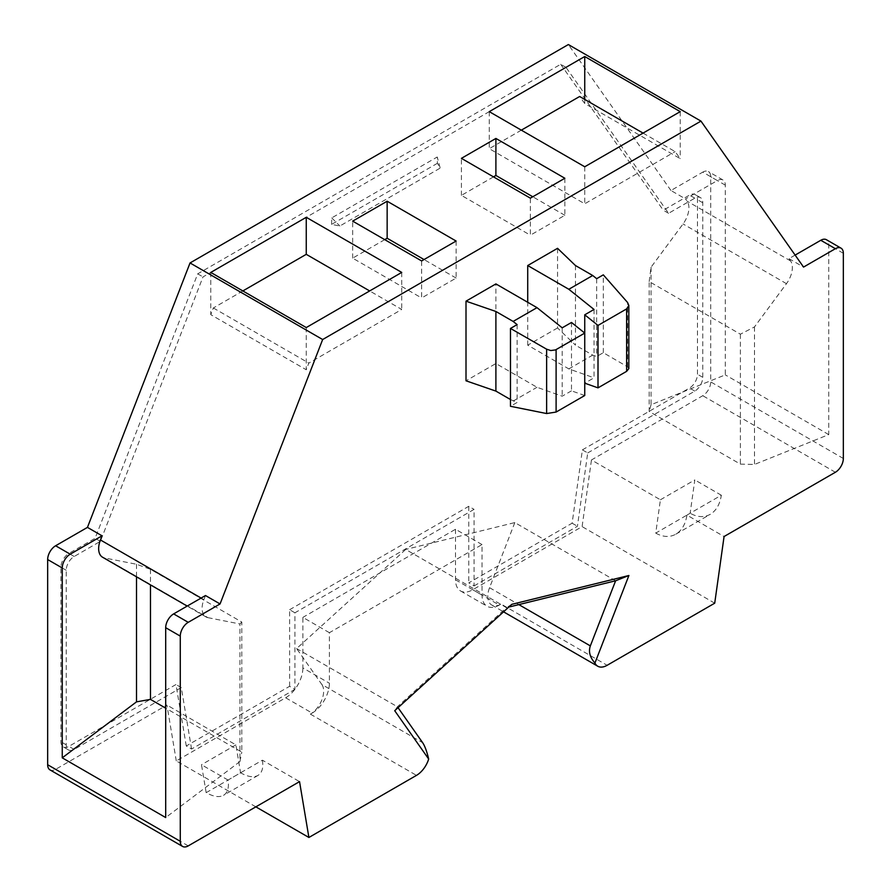 <?xml version="1.0" encoding="UTF-8"?>
<svg xmlns="http://www.w3.org/2000/svg" width="891" height="891" viewBox="0 0 891 891"><rect width="100%" height="100%" fill="white"/><g stroke="black" fill="none" stroke-linecap="round" stroke-linejoin="round"><path stroke-width="0.67" stroke-dasharray="4.46 3.34" d="M795.128 255.093L788.969 258.646L790.573 260.929A18.756 10.826 120 0 1 786.475 283.672L754.488 326.919L740.388 334.192L649.171 281.534L649.171 411.475L740.388 464.133L754.488 464.445L828.753 434.596L828.753 244.869A11.249 6.493 120 0 0 826.425 239.712M740.388 334.192L740.388 464.133M649.171 281.534L651.054 267.2L683.041 223.953A18.756 10.826 120 0 0 687.128 201.21L685.524 198.927L717.355 180.561L702.765 172.13L670.945 190.507L685.524 198.927M754.488 326.919L754.488 464.445M437.436 163.287L331.563 224.409L339.883 226.002L440.199 168.087L437.436 163.287L437.236 156.994L440.199 168.087M331.563 224.409L331.753 217.894L437.236 156.994M474.079 585.922L577.424 526.258L587.715 452.94L582.402 449.877L572.122 523.195L468.777 582.859L474.079 585.922L474.079 509.362L294.921 612.796L294.921 689.356L289.62 686.293L186.264 745.967L191.576 749.03L294.921 689.356M587.715 452.94L694.813 391.104A11.249 6.493 120 0 0 702.765 377.327L702.765 202.758A11.249 6.493 120 0 0 700.437 197.613A11.249 6.493 120 0 0 694.813 198.17L668.584 213.305L565.997 67.348L203.003 276.912L100.405 541.338L74.187 556.485A11.249 6.493 120 0 0 66.224 570.262L66.224 744.831A11.249 6.493 120 0 0 68.562 749.977A11.249 6.493 120 0 0 74.187 749.42L181.285 687.585L191.576 749.03M331.753 217.894L339.883 226.002M242.842 290.945L213.35 307.974L210.777 314.657L306.259 369.776L308.832 363.094L401.741 309.455L369.676 290.945M213.35 307.974L308.832 363.094M210.777 272.423L210.777 314.657M401.741 272.423L401.741 309.455M306.259 327.554L306.259 369.776M594.03 309.455L594.03 377.817L584.741 383.175L584.741 333.089M575.463 265.54L575.463 345.162L557.554 327.944L557.554 248.311M564.849 178.256L564.849 215.288L530.368 235.191L530.368 198.158M456.114 241.038L456.114 278.07L421.632 297.973L421.632 260.94M643.057 133.104L675.133 151.615L680.223 158.643L584.741 103.512L579.651 96.495M205.476 595.533L203.872 599.665A18.756 10.826 -60 0 0 205.977 616.928A18.756 10.826 -60 0 0 207.959 617.663L104.525 557.944L136.512 564.259L150.479 569.316L241.806 622.052L241.806 752.115L165.693 708.167M150.479 569.316L150.479 584.886M564.849 215.288L532.785 196.766M493.48 176.864L461.415 195.374L530.368 235.191M521.324 130.164L489.259 148.674L584.741 203.794L675.133 151.615M461.415 195.374L461.415 158.353M384.734 239.646L352.669 258.156L421.632 297.973M352.669 258.156L352.669 221.135M584.741 166.773L584.741 203.794M680.223 111.642L680.223 158.643M651.054 267.2L651.054 404.726L725.307 374.877L725.307 185.15A11.249 6.493 120 0 0 722.98 179.993A11.249 6.493 120 0 0 717.355 180.561M660.409 499.784L694.813 479.926L690.135 513.249L655.743 533.108L660.409 499.784L591.457 459.968L702.765 395.704A11.249 6.493 120 0 0 710.728 381.916L710.728 176.73A11.249 6.493 120 0 0 708.39 171.573A11.249 6.493 120 0 0 702.765 172.13M628.834 368.618L627.565 366.814L603.307 352.702L596.68 356.523L592.704 355.119L575.463 345.162M596.68 278.683L596.68 356.523M603.307 352.702L603.307 274.851M557.554 327.944L527.717 345.162L568.826 368.896L594.03 377.817M527.717 345.162L527.717 302.294M668.584 213.305L663.283 210.243L689.511 195.107A11.249 6.493 120 0 1 695.136 194.55A11.249 6.493 120 0 1 697.464 199.695L697.464 374.265A11.249 6.493 120 0 1 689.511 388.042L582.402 449.877M74.187 556.485L68.885 553.422L95.103 538.275L197.702 273.849L560.684 64.286L565.997 67.348M197.702 273.849L203.003 276.912M289.62 686.293L289.62 609.734L294.921 612.796M186.264 745.967L175.984 684.522L68.885 746.357A11.249 6.493 120 0 1 63.25 746.914A11.249 6.493 120 0 1 60.922 741.769L60.922 567.199A11.249 6.493 120 0 1 68.885 553.422M181.285 687.585L175.984 684.522M289.62 609.734L468.777 506.3L474.079 509.362M572.122 523.195L577.424 526.258M398.043 707.677L397.397 706.763L506.5 607.64L405.717 549.446L296.603 648.57L321.874 684.511L422.657 742.704M394.713 710.706L397.397 706.763L296.603 648.57M615.614 580.776L514.82 522.583L405.717 549.446M511.802 604.332L506.5 607.64L508.783 607.083M255.851 806.856L176.284 760.914L285.632 697.787L312.162 713.09L310.391 714.114A18.756 10.826 120 0 0 321.874 684.511M312.162 713.09A24.38 14.078 120 0 0 329.403 683.23L329.403 632.699L482.031 544.579L482.031 595.11A24.38 14.078 120 0 0 487.087 606.27A24.38 14.078 120 0 0 499.272 605.067L501.043 604.042L607.139 665.299M514.82 522.583L489.56 587.704A18.756 10.826 120 0 0 491.665 604.967A18.756 10.826 120 0 0 501.043 604.042M584.741 395.526L571.487 390.837L571.487 322.464M517.114 324.614L517.114 402.465L510.476 406.296M104.525 557.944A18.756 10.826 -60 0 1 102.543 557.209M651.054 404.726L649.171 411.475M329.403 632.699L302.873 617.385L302.873 667.927L329.403 683.23M482.031 544.579L455.513 529.265L302.873 617.385M241.806 622.052L239.946 623.978L239.946 761.571L241.806 752.115M207.959 617.663L239.946 623.978M571.487 390.837L562.199 396.194L537.006 387.273L495.897 363.539L466.004 380.791M510.476 399.524L517.114 402.465M513.127 401.061L537.006 387.273M568.826 368.896L592.704 355.119M655.743 533.108C663.038 537.162 669.742 537.518 675.857 534.177C681.849 530.524 685.535 524.164 686.939 515.098L724.071 536.527M686.939 515.098L721.331 495.229C719.928 504.306 716.241 510.666 710.261 514.319C704.135 517.66 697.43 517.303 690.135 513.249M239.946 761.571L165.693 817.559M456.114 278.07L424.038 259.548M228.018 780.048L201.489 764.734L206.166 792.667C213.428 796.732 219.219 797.623 223.552 795.307C227.695 792.723 229.176 787.644 228.018 780.048L262.411 760.19L299.543 781.63M468.777 506.3L468.777 582.859M455.513 529.265L455.513 579.796A24.38 14.078 120 0 0 460.558 590.956A24.38 14.078 120 0 0 472.753 589.753L582.101 526.614L591.457 459.968M285.632 697.787A24.38 14.078 120 0 0 302.873 667.927M176.284 760.914L166.929 705.059L55.621 769.334A11.249 6.493 120 0 1 49.996 769.891M670.945 190.507L568.347 44.55M560.684 64.286L663.283 210.243M721.331 495.229L694.813 479.926M489.259 111.642L489.259 148.674M584.741 99.436L584.741 103.512M206.166 792.667L240.57 772.798L235.892 744.876L166.929 705.059M235.892 744.876L201.489 764.734M788.969 258.646L803.548 267.077M495.897 363.539L495.897 283.917M562.199 327.821L562.199 396.194M714.716 603.185L582.101 526.614M828.753 434.596L725.307 374.877M100.405 541.338L95.103 538.275M262.411 760.19C263.58 767.786 262.088 772.865 257.956 775.448C253.612 777.765 247.821 776.874 240.57 772.798M136.512 564.259L136.512 576.822M843.343 253.289L828.753 244.869M786.475 283.672L683.041 223.953M725.307 185.15L710.728 176.73M694.813 198.17L689.511 195.107M702.765 202.758L697.464 199.695M694.813 391.104L689.511 388.042M203.872 599.665L201.088 598.061M66.224 570.262L60.922 567.199M66.224 744.831L60.922 741.769M74.187 749.42L68.885 746.357M702.765 377.327L697.464 374.265M790.573 260.929L687.128 201.21M627.565 366.814L627.565 302.472M835.379 472.263L702.765 395.704M843.343 458.486L710.728 381.916M455.513 579.796L482.031 595.11M188.235 845.893L55.621 769.334M489.56 587.704L518.829 604.599M472.753 589.753L499.272 605.067M310.391 714.114L416.476 775.37M722.98 179.993L708.39 171.573M700.437 197.613L695.136 194.55M205.977 616.928L187.188 606.08M68.562 749.977L63.25 746.914M675.857 534.177L710.261 514.319M491.665 604.967L503.549 611.827M460.558 590.956L487.087 606.27M257.956 775.448L223.552 795.307"/><path stroke-width="1.34" d="M508.783 607.083L615.614 580.776L590.343 645.897C588.372 651.588 589.898 657.302 594.943 663.038A18.756 10.826 120 0 0 597.761 666.223A18.756 10.826 120 0 0 607.139 665.299L714.716 603.185L724.071 536.527L835.379 472.263A11.249 6.493 120 0 0 843.343 458.486L843.343 253.289A11.249 6.493 120 0 0 841.004 248.144L826.425 239.712A11.249 6.493 120 0 0 820.789 240.28L795.128 255.093M841.004 248.144A11.249 6.493 120 0 0 835.379 248.7L820.789 240.28M306.259 217.304L210.777 272.423L306.259 327.554L401.741 272.423L306.259 217.304L306.259 254.336L242.842 290.945M369.676 290.945L306.259 254.336M220.055 603.953L188.235 622.33A11.249 6.493 120 0 0 180.272 636.107L165.693 627.687A11.249 6.493 -60 0 1 173.645 613.899L205.476 595.533L220.055 603.953L322.653 339.527L700.961 121.109L568.347 44.55L190.039 262.956L87.452 527.383L102.031 535.814L100.427 539.946A18.756 10.826 -60 0 0 102.543 557.209L187.188 606.08M322.653 339.527L190.039 262.956M495.897 138.439L564.849 178.256L530.368 198.158L461.415 158.353L495.897 138.439L495.897 175.471L493.48 176.864M584.741 56.523L489.259 111.642L584.741 166.773L680.223 111.642L584.741 56.523L584.741 99.436M352.669 221.135L387.151 201.221L456.114 241.038L421.632 260.94L352.669 221.135M537.006 307.651L513.127 321.428L495.897 311.471L466.004 301.169L495.897 283.917L537.006 307.651L562.199 327.821L571.487 322.464L584.741 333.089L584.741 314.813L594.03 309.455L568.826 289.274L527.717 265.54L557.554 248.311L575.463 265.54L592.704 275.497L596.68 278.683L603.307 274.851L627.565 302.472L628.834 305.49L626.64 308.899L598.006 325.427L584.741 314.813M521.324 130.164L579.651 96.495L643.057 133.104M165.693 708.167L150.479 699.379L136.512 701.852L62.247 757.84L62.247 567.968A11.249 6.493 -60 0 1 70.211 554.18L102.031 535.814M150.479 584.886L150.479 699.379M532.785 196.766L495.897 175.471M87.452 527.383L55.621 545.76A11.249 6.493 120 0 0 47.657 559.548L47.657 764.734A11.249 6.493 120 0 0 49.996 769.891L182.61 846.45A11.249 6.493 120 0 0 188.235 845.893L299.543 781.63L308.899 837.473L416.476 775.37A18.756 10.826 120 0 0 428.671 759.032C426.867 751.436 424.862 745.99 422.657 742.704L398.043 707.677M527.717 302.294L527.717 265.54M615.614 580.776L628.901 575.497L511.802 604.332L394.713 710.706L428.671 759.032M510.476 328.445L510.476 406.296L546.629 413.547L546.629 349.194L510.476 328.445L517.114 324.614L513.127 321.428M546.629 413.547L556.107 412.054L584.741 395.526L584.741 333.089L555.561 349.896L550.794 350.542L546.629 349.194M628.834 305.49L628.834 368.618L626.64 371.335L626.64 308.899M584.741 383.175L598.006 387.863L626.64 371.335M466.004 301.169L466.004 380.791L495.897 391.104L510.476 399.524M592.704 275.497L568.826 289.274M165.693 627.687L165.693 817.559L62.247 757.84M424.038 259.548L387.151 238.253L387.151 201.221M387.151 238.253L384.734 239.646M700.961 121.109L803.548 267.077L835.379 248.7M598.006 387.863L598.006 325.427M182.61 846.45A11.249 6.493 120 0 1 180.272 841.293L180.272 636.107M594.943 663.038L628.901 575.497M495.897 311.471L495.897 391.104M308.899 837.473L255.851 806.856M136.512 576.822L136.512 701.852M62.247 567.968L47.657 559.548M70.211 554.18L55.621 545.76M201.088 598.061L100.427 539.946M556.107 412.054L556.107 349.617M188.235 622.33L173.645 613.899M180.272 841.293L47.657 764.734M518.829 604.599L590.343 645.897M503.549 611.827L597.761 666.223"/></g></svg>
